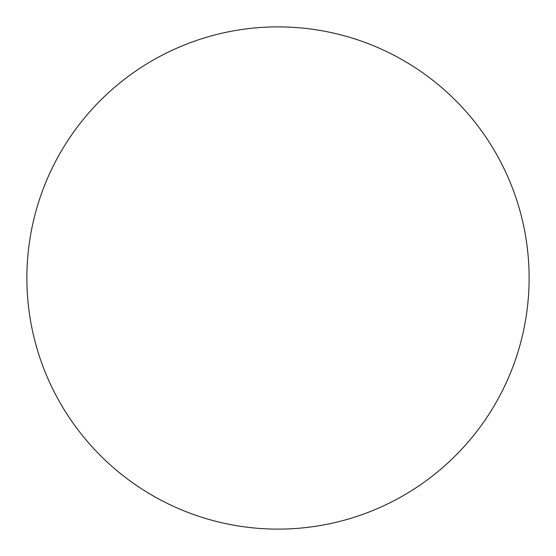 <?xml version="1.0" encoding="UTF-8"?>
<svg xmlns="http://www.w3.org/2000/svg" width="556" height="556" viewBox="0 0 556 556"><rect width="100%" height="100%" fill="white"/><g stroke="black" fill="none" stroke-linecap="round" stroke-linejoin="round"><path stroke-width="0.83" d="M505.404 171.477A251.117 251.117 0 0 0 72.044 134.323A251.117 251.117 0 0 0 256.552 528.2A251.117 251.117 0 0 0 505.404 171.477"/></g></svg>
